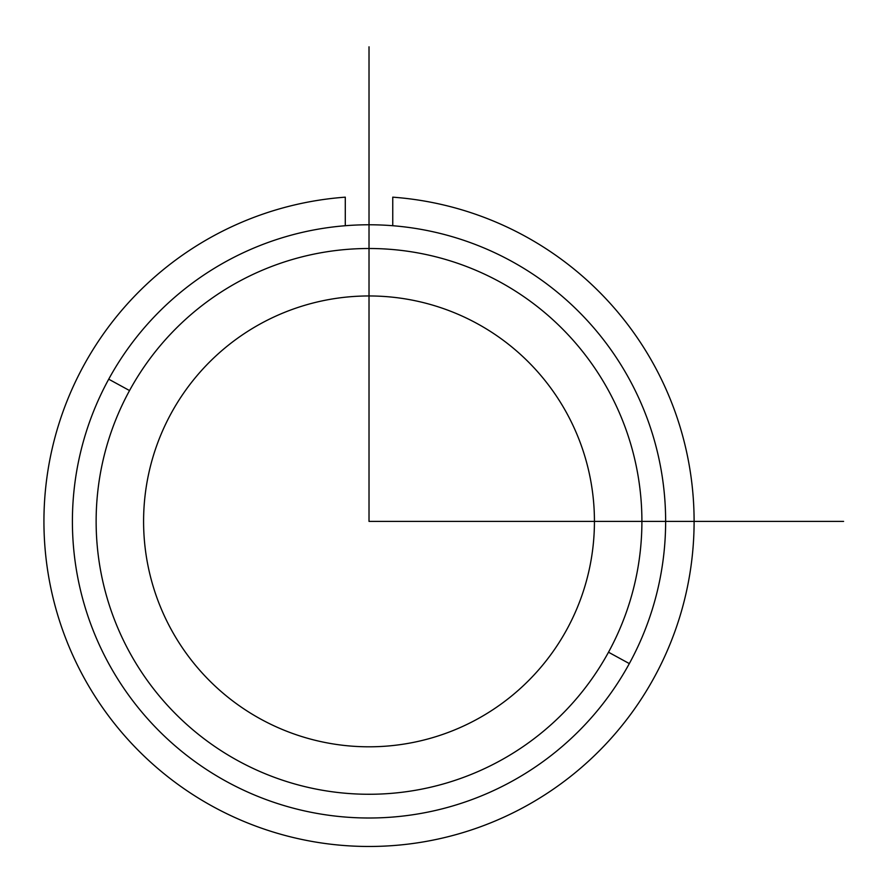 <?xml version="1.0" encoding="UTF-8"?>
<svg xmlns="http://www.w3.org/2000/svg" width="888" height="888" viewBox="0 0 888 888"><rect width="100%" height="100%" fill="white"/><g stroke="black" fill="none" stroke-linecap="round" stroke-linejoin="round"><path stroke-width="1.33" d="M171.184 413.309A225.43 225.43 0 0 1 477.089 323.554A225.43 225.43 0 0 1 566.844 629.459A225.43 225.43 0 0 1 260.939 719.213A225.43 225.43 0 0 1 171.184 413.309A225.43 225.43 0 0 0 260.939 719.213A225.43 225.43 0 0 0 566.844 629.459A225.43 225.43 0 0 0 477.089 323.554A225.43 225.43 0 0 0 171.184 413.309M629.326 663.591A296.614 296.614 0 0 0 511.222 261.083A296.614 296.614 0 0 0 108.713 379.187A296.614 296.614 0 0 0 226.817 781.695A296.614 296.614 0 0 0 629.326 663.591A296.614 296.614 0 0 1 226.817 781.695A296.614 296.614 0 0 1 108.713 379.187L129.537 390.565A272.882 272.882 0 0 1 499.844 281.907A272.882 272.882 0 0 1 608.502 652.214A272.882 272.882 0 0 1 238.195 760.861A272.882 272.882 0 0 1 129.537 390.565A272.882 272.882 0 0 0 238.195 760.861A272.882 272.882 0 0 0 608.502 652.214L629.326 663.591L608.502 652.214A272.882 272.882 0 0 0 499.844 281.907A272.882 272.882 0 0 0 129.537 390.565L108.713 379.187A296.614 296.614 0 0 1 511.222 261.083A296.614 296.614 0 0 1 629.326 663.591M345.288 197.169A325.086 325.086 0 0 0 91.531 690.742A325.086 325.086 0 0 0 646.508 690.742A325.086 325.086 0 0 0 392.751 197.169L392.751 225.73L392.751 197.169A325.086 325.086 0 0 1 646.508 690.742A325.086 325.086 0 0 1 91.531 690.742A325.086 325.086 0 0 1 345.288 197.169L345.288 225.73L345.288 197.169M369.019 46.809L369.019 521.389L843.6 521.389"/></g></svg>
